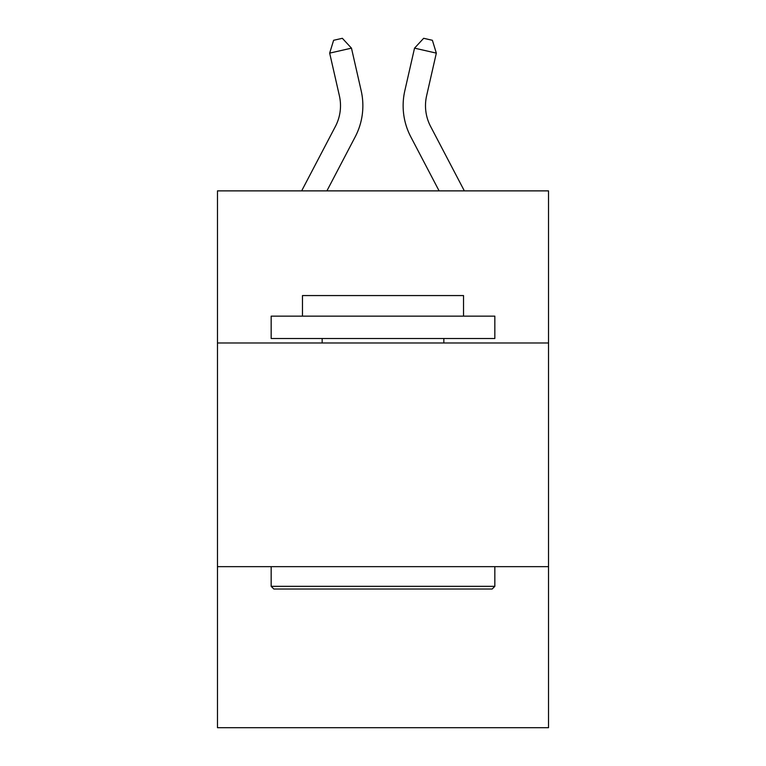 <?xml version="1.0" encoding="UTF-8"?>
<svg xmlns="http://www.w3.org/2000/svg" width="766" height="766" viewBox="0 0 766 766"><rect width="100%" height="100%" fill="white"/><g stroke="black" fill="none" stroke-linecap="round" stroke-linejoin="round"><path stroke-width="1.15" d="M217.477 342.976L548.523 342.976L548.523 190.878L217.477 190.878L217.477 727.7L548.523 727.7L548.523 566.649L217.477 566.649M548.523 566.649L548.523 342.976M301.651 190.878L335.393 126.457A44.734 44.734 0 0 0 339.386 95.76L329.667 53.122L333.622 40.292L342.345 38.3L351.47 48.153L361.188 90.79A67.102 67.102 0 0 1 355.204 136.836L326.9 190.878M464.349 190.878L430.607 126.457A44.734 44.734 0 0 1 426.614 95.76L436.333 53.122L414.53 48.153L404.812 90.79A67.102 67.102 0 0 0 410.796 136.836L439.1 190.878M273.845 589.025L271.164 586.335L494.836 586.335L492.155 589.025L273.845 589.025M494.836 316.138L494.836 338.505L271.164 338.505L271.164 316.138L494.836 316.138M302.474 316.138L302.474 295.561L463.526 295.561L463.526 316.138M494.836 566.649L494.836 586.335M271.164 566.649L271.164 586.335M443.84 338.505L443.84 342.976M322.16 338.505L322.16 342.976M335.393 126.457A44.734 44.734 0 0 0 339.386 95.76A44.734 44.734 0 0 1 335.393 126.457A44.734 44.734 0 0 0 339.386 95.76A44.734 44.734 0 0 1 335.393 126.457A44.734 44.734 0 0 0 339.386 95.76A44.734 44.734 0 0 1 335.393 126.457A44.734 44.734 0 0 0 339.386 95.76A44.734 44.734 0 0 1 335.393 126.457A44.734 44.734 0 0 0 339.386 95.76A44.734 44.734 0 0 1 335.393 126.457A44.734 44.734 0 0 0 339.386 95.76A44.734 44.734 0 0 1 335.393 126.457A44.734 44.734 0 0 0 339.386 95.76A44.734 44.734 0 0 1 335.393 126.457M351.47 48.153L361.188 90.79L351.47 48.153L361.188 90.79L351.47 48.153L361.188 90.79L351.47 48.153L361.188 90.79L351.47 48.153L361.188 90.79L351.47 48.153L361.188 90.79L351.47 48.153L361.188 90.79L351.47 48.153L329.667 53.122M414.53 48.153L404.812 90.79L414.53 48.153L404.812 90.79L414.53 48.153L404.812 90.79L414.53 48.153L404.812 90.79L414.53 48.153L404.812 90.79L414.53 48.153L404.812 90.79L414.53 48.153L404.812 90.79L414.53 48.153L423.655 38.3L432.378 40.292L436.333 53.122M430.607 126.457A44.734 44.734 0 0 1 426.614 95.76A44.734 44.734 0 0 0 430.607 126.457A44.734 44.734 0 0 1 426.614 95.76"/></g></svg>
